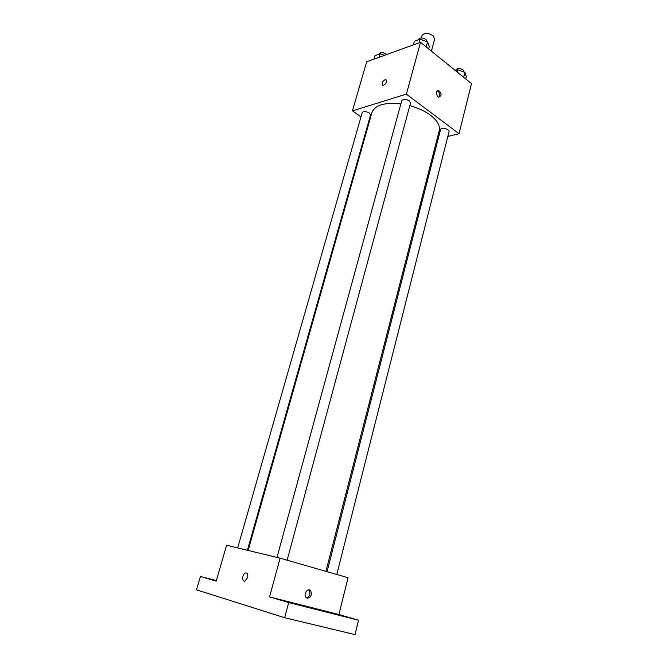<?xml version="1.0" encoding="UTF-8"?>
<svg xmlns="http://www.w3.org/2000/svg" width="668" height="668" viewBox="0 0 668 668"><rect width="100%" height="100%" fill="white"/><g stroke="black" fill="none" stroke-linecap="round" stroke-linejoin="round"><path stroke-width="1" d="M431.419 51.144L434.643 39.07L433.039 35.654C427.954 32.715 424.255 32.707 421.959 35.646L421.333 37.951M360.996 116.85L352.454 110.863L366.674 61.782L420.506 42.301L471.508 83.634L459 133.692L447.819 136.497M352.454 110.863L406.394 94.146L420.506 42.301M386.688 81.588C385.795 83.892 384.509 85.17 382.839 85.42C381.261 83.216 382.255 81.179 385.828 79.325L386.688 81.588L385.828 79.325C382.263 81.179 381.261 83.216 382.839 85.429M325.934 571.357L439.235 130.636C440.312 125.743 437.398 120.599 430.484 115.213C424.865 111.072 417.968 107.874 409.801 105.627M400.892 103.824C384.601 102.196 374.948 105.085 371.926 112.483L248.137 550.449M369.087 122.528L368.527 122.135M438.15 138.927L437.031 139.211M406.394 94.146L459 133.692M247.419 550.273L370.531 115.055L369.279 112.967C365.93 111.197 363.576 111.08 362.215 112.608L237.674 547.919M287.14 560.185L410.503 103.047L409.309 100.901C405.777 98.998 403.255 98.914 401.752 100.659L276.978 557.396M327.053 571.683L440.546 129.592C440.997 126.953 449.906 129.141 449.038 131.679L336.781 574.488M437.949 96.802C435.661 93.428 435.878 91.291 438.609 90.389C441.765 93.386 441.84 95.666 438.818 97.227L437.949 96.802M437.114 90.823L437.156 90.831C439.661 92.426 440.229 94.555 438.868 97.244M284.643 617.733L196.492 589.827L200.425 576.484L216.198 581.143L226.594 545.247L280.109 558.156L348.07 577.736L338.885 614.502L358.524 620.238L355.034 634.6L284.643 617.733L288.676 602.561L358.524 620.238M280.109 558.156L269.555 596.916L288.676 602.561M247.552 577.653L245.031 581.043C241.666 582.446 242.092 573.962 245.406 572.969C247.427 572.777 248.137 574.338 247.552 577.653C248.137 574.338 247.427 572.777 245.415 572.969L245.406 572.969C242.092 573.962 241.674 582.446 245.031 581.043M269.555 596.916L338.885 614.502M307.255 598.227L305.994 597.409C303.072 594.236 307.94 587.281 310.637 590.737C312.19 594.946 311.063 597.442 307.255 598.227M308.649 589.869L309.167 590.337C310.737 593.927 309.852 596.449 306.503 597.885M216.257 580.926L210.52 579.273L216.323 580.709M216.365 580.567L200.425 576.484M294.839 603.747L282.38 600.474L294.839 603.747M345.59 616.606L333.883 613.525L345.59 616.606M455.376 70.557L457.755 69.798L464.945 72.386L466.322 76.762L465.763 78.974M457.188 72.019L457.755 69.798M463.701 77.304L464.945 72.386M464.143 72.102L463.208 69.931C459.843 68.044 457.396 68.036 455.86 69.915L455.726 70.441M413.4 44.873L414.394 41.241L420.08 39.161L427.578 41.892L429.29 46.651L428.681 48.923M419.086 42.819L420.08 39.161M426.217 46.927L427.578 41.892M427.052 41.7L425.933 39.462C422.502 37.491 420.022 37.483 418.477 39.437L418.385 39.788M374.022 59.126L375.024 55.636L380.226 53.732L384.584 55.302M379.224 57.239L380.226 53.732M386.655 54.551L386.012 53.949C382.764 52.112 380.443 52.062 379.04 53.782L378.923 54.208M437.156 90.831L438.609 90.389M309.167 590.337L310.637 590.737"/></g></svg>
